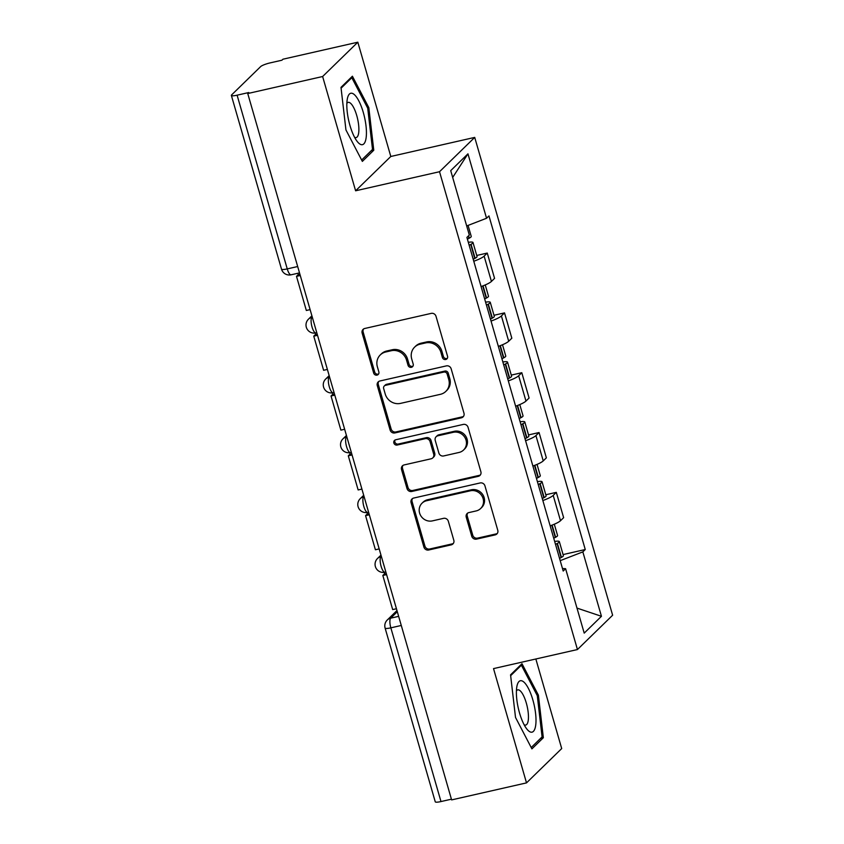 <?xml version="1.0" encoding="UTF-8"?>
<svg xmlns="http://www.w3.org/2000/svg" width="844" height="844" viewBox="0 0 844 844"><rect width="100%" height="100%" fill="white"/><g stroke="black" fill="none" stroke-linecap="round" stroke-linejoin="round"><path stroke-width="1.27" d="M445.727 359.512A2.785 2.606 -134.3 0 0 447.552 356.295L436.01 316.3A3.977 3.724 -134.3 0 0 431.231 313.377L364.745 328.485A3.977 3.724 -134.3 0 0 362.139 333.085L373.681 373.08A2.785 2.606 -134.3 0 0 378.207 374.483A2.785 2.606 -134.3 0 0 378.851 371.909L377.352 366.729A12.734 11.911 -134.3 0 1 380.285 354.923A12.734 11.911 -134.3 0 1 385.697 352.001L391.236 350.735A12.734 11.911 -134.3 0 1 406.534 360.093L408.032 365.273A2.785 2.606 -134.3 0 0 412.558 366.676A2.785 2.606 -134.3 0 0 413.201 364.102L411.703 358.922A12.734 11.911 -134.3 0 1 414.636 347.116A12.734 11.911 -134.3 0 1 420.048 344.194L425.587 342.928A12.734 11.911 -134.3 0 1 440.884 352.296L442.383 357.466A2.785 2.606 -134.3 0 0 445.727 359.512M414.636 347.116L415.659 346.114A12.734 11.911 -134.3 0 1 421.072 343.192L426.621 341.936A12.734 11.911 -134.3 0 1 441.908 351.294L443.406 356.463A2.785 2.606 -134.3 0 0 447.352 358.299M363.616 328.949A3.977 3.724 -134.3 0 0 363.163 332.082L374.704 372.077A2.785 2.606 -134.3 0 0 378.65 373.913M380.285 354.923L381.309 353.921A12.734 11.911 -134.3 0 1 386.721 350.998L392.27 349.743A12.734 11.911 -134.3 0 1 407.557 359.101L409.055 364.27A2.785 2.606 -134.3 0 0 413.001 366.106M471.733 536.204A3.977 3.724 -134.3 0 0 476.512 539.126L495.164 534.896A3.977 3.724 -134.3 0 0 497.77 530.285L484.952 485.87A3.977 3.724 -134.3 0 0 480.173 482.947L413.687 498.055A3.977 3.724 -134.3 0 0 411.081 502.655L423.899 547.07A3.977 3.724 -134.3 0 0 428.678 550.003L451.213 544.876A3.977 3.724 -134.3 0 0 453.819 540.276L448.333 521.265A3.977 3.724 -134.3 0 0 443.554 518.343L432.381 520.885A10.645 9.959 -134.3 0 1 420.671 515.568A10.645 9.959 -134.3 0 1 422.042 503.193A10.645 9.959 -134.3 0 1 426.568 500.745L470.34 490.797A10.645 9.959 -134.3 0 1 482.04 496.103A10.645 9.959 -134.3 0 1 480.669 508.489A10.645 9.959 -134.3 0 1 476.143 510.936L468.853 512.593A3.977 3.724 -134.3 0 0 466.247 517.193L471.733 536.204L472.756 535.202A3.977 3.724 -134.3 0 0 477.535 538.124L496.188 533.893A3.977 3.724 -134.3 0 0 497.316 533.419M355.609 190.797L390.804 156.478L357.824 42.2L322.63 76.519L355.609 190.797L439.524 171.722L577.444 649.542L493.529 668.606L526.508 782.884L451.624 799.901L247.746 93.536L248.769 92.534L237.101 95.182L287.245 268.898A8.113 2.49 77.2 0 0 291.096 274.806L299.514 272.897M322.63 76.519L247.746 93.536M461.373 417.822A3.977 3.724 -134.3 0 0 463.978 413.222L451.16 368.807A3.977 3.724 -134.3 0 0 446.381 365.885L379.895 380.992A3.977 3.724 -134.3 0 0 377.289 385.592L390.107 430.007A3.977 3.724 -134.3 0 0 394.887 432.94L461.373 417.822L462.406 416.83A3.977 3.724 -134.3 0 0 463.525 416.356M468.061 427.338L480.88 471.754A3.977 3.724 -134.3 0 1 478.274 476.354L411.788 491.472A3.977 3.724 -134.3 0 1 407.008 488.539L401.522 469.538A3.977 3.724 -134.3 0 1 404.128 464.928L431.094 458.798A3.977 3.724 -134.3 0 0 433.7 454.199L430.06 441.591A3.977 3.724 -134.3 0 0 425.281 438.669L397.207 445.041A2.785 2.606 -134.3 0 1 394.496 440.42A2.785 2.606 -134.3 0 1 395.688 439.777L463.282 424.416A3.977 3.724 -134.3 0 1 468.061 427.338M357.824 42.2L282.94 59.217L281.907 60.219L270.249 62.867A8.113 1.424 -16.1 0 0 260.669 66.581L231.636 94.897A8.113 1.424 -16.1 0 0 231.372 95.435A8.113 1.424 -16.1 0 0 237.101 95.182M390.804 156.478L474.718 137.403L612.628 615.223L577.444 649.542M526.508 782.884L561.703 748.565L535.845 658.995M451.424 799.184L440.99 801.557A8.113 1.424 163.9 0 1 435.251 801.8L385.107 628.084A8.113 1.424 -16.1 0 0 390.846 627.841L440.99 801.557M481.091 286.559A18.652 3.281 -16.1 0 0 491.43 281.432L484.129 256.122A18.652 3.281 163.9 0 1 473.779 261.25M484.129 256.122L487.262 253.063L476.733 255.458M491.43 281.432L494.563 278.372L487.262 253.063M494.004 315.276L504.522 312.892L501.399 315.941A18.652 3.281 163.9 0 1 491.05 321.068M498.35 346.378A18.652 3.281 -16.1 0 0 508.7 341.25L511.833 338.201L504.522 312.892M511.274 375.105L521.792 372.71L518.659 375.759A18.652 3.281 163.9 0 1 508.32 380.897M515.621 406.207A18.652 3.281 -16.1 0 0 525.97 401.069L529.093 398.02L521.792 372.71M528.534 434.924L539.063 432.539L535.929 435.588A18.652 3.281 163.9 0 1 525.58 440.716M532.891 466.025A18.652 3.281 -16.1 0 0 543.23 460.898L546.363 457.849L539.063 432.539M545.804 494.753L556.323 492.358L553.2 495.407A18.652 3.281 163.9 0 1 542.85 500.534M550.151 525.844A18.652 3.281 -16.1 0 0 560.5 520.716L563.634 517.667L556.323 492.358M560.205 560.659L582.845 551.881L601.445 616.299L584.206 633.116L565.607 568.687L563.201 571.04L466.901 237.417L469.317 235.065L450.717 170.636L467.956 153.83L486.555 218.258L466.679 225.949M582.845 551.881L585.261 549.528L488.961 215.906L486.555 218.258M439.524 171.722L474.718 137.403M373.776 150.232L368.817 107.652L352.412 76.213L340.987 87.365L345.945 129.944L362.35 161.383L373.776 150.232L371.054 150.844M543.346 737.719L538.388 695.139L521.982 663.711L510.557 674.852L515.515 717.432L531.91 748.871L543.346 737.719L540.624 738.331M563.075 554.571L585.261 549.528M565.607 568.687L562.473 568.518M467.956 153.83L452.679 177.44M576.979 608.091L601.445 616.299M367.583 107.926L368.817 107.652M537.153 695.414L538.388 695.139M378.777 381.456A3.977 3.724 -134.3 0 0 378.312 384.59L391.141 429.016A3.977 3.724 -134.3 0 0 395.92 431.938L462.406 416.83M447.183 374.124A2.785 2.606 -134.3 0 0 443.838 372.077L385.486 385.339A2.785 2.606 -134.3 0 0 383.661 388.556L385.233 394.021A12.734 11.911 -134.3 0 0 400.531 403.379L440.42 394.317A12.734 11.911 -134.3 0 0 445.832 391.384A12.734 11.911 -134.3 0 0 448.765 379.578L447.183 374.124L448.217 373.122A2.785 2.606 -134.3 0 0 444.872 371.075L443.838 372.077M384.294 385.982L385.328 384.98A2.785 2.606 -134.3 0 1 386.51 384.337L444.872 371.075M445.832 391.384L446.856 390.382A12.734 11.911 -134.3 0 0 449.789 378.576L448.765 379.578M448.217 373.122L449.789 378.576M402.999 465.403A3.977 3.724 -134.3 0 0 402.546 468.536L408.032 487.547A3.977 3.724 -134.3 0 0 412.811 490.469L479.297 475.362A3.977 3.724 -134.3 0 0 480.426 474.887M432.782 457.891L433.805 456.889A3.977 3.724 -134.3 0 0 434.723 453.196L431.084 440.589A3.977 3.724 -134.3 0 0 426.304 437.667L398.231 444.049L397.207 445.041M395.087 439.988A2.785 2.606 -134.3 0 0 398.231 444.049M459.073 452.447A10.645 9.959 -134.3 0 0 463.599 450A10.645 9.959 -134.3 0 0 464.96 437.614A10.645 9.959 -134.3 0 0 453.26 432.307L437.836 435.81A3.977 3.724 -134.3 0 0 435.23 440.42L438.869 453.028A3.977 3.724 -134.3 0 0 443.649 455.95L459.073 452.447M463.599 450L464.622 448.997A10.645 9.959 -134.3 0 0 465.993 436.612A10.645 9.959 -134.3 0 0 454.283 431.305L453.26 432.307M436.148 436.728L437.171 435.726A3.977 3.724 -134.3 0 1 438.859 434.808L454.283 431.305M467.724 513.057A3.977 3.724 -134.3 0 0 467.27 516.19L472.756 535.202M480.669 508.489L481.702 507.487A10.645 9.959 -134.3 0 0 483.063 495.111A10.645 9.959 -134.3 0 0 471.363 489.794L470.34 490.797M422.042 503.193L423.066 502.191A10.645 9.959 -134.3 0 1 427.591 499.743L471.363 489.794M412.558 498.519A3.977 3.724 -134.3 0 0 412.104 501.663L424.922 546.079A3.977 3.724 -134.3 0 0 429.702 549.001L452.236 543.874A3.977 3.724 -134.3 0 0 453.365 543.409M469.169 245.256A30.817 5.412 -16.1 0 0 470.73 244.454L471.057 244.275A10.233 1.793 -16.1 0 0 473.009 242.523A10.233 1.793 -16.1 0 0 468.325 242.333M473.21 259.256A30.817 5.412 -16.1 0 0 474.761 258.454L475.098 258.275A10.233 1.793 -16.1 0 0 477.039 256.523L473.009 242.523M468.072 225.422L471.237 236.383A10.233 1.793 163.9 0 1 469.285 238.145L468.958 238.325A30.817 5.412 163.9 0 1 467.397 239.116M310.117 309.621L306.34 310.476L296.497 276.347L300.264 275.492M299.989 274.553L297.827 275.049L296.497 276.347M347.063 100.636A26.354 8.081 77.2 0 0 357.075 141.296A26.354 8.081 77.2 0 0 366.19 137.308A26.354 8.081 77.2 0 0 359.365 101.976A26.354 8.081 77.2 0 0 347.38 98.642A26.354 8.081 77.2 0 0 347.063 100.636M354.543 137.234A18.041 5.539 77.2 0 0 356.168 137.572A18.041 5.539 77.2 0 0 358.721 132.529A18.041 5.539 77.2 0 0 355.851 112.727A18.041 5.539 77.2 0 0 348.171 102.388A18.041 5.539 77.2 0 0 346.852 103.401M341.082 88.187L351.821 77.711L367.71 108.169L372.521 149.42L361.643 160.033M350.598 77.986L351.821 77.711M516.633 688.124A26.354 8.081 77.2 0 0 526.645 728.783A26.354 8.081 77.2 0 0 535.761 724.796A26.354 8.081 77.2 0 0 528.935 689.464A26.354 8.081 77.2 0 0 516.95 686.13A26.354 8.081 77.2 0 0 516.633 688.124M524.113 724.722A18.041 5.539 77.2 0 0 525.738 725.059A18.041 5.539 77.2 0 0 528.291 720.016A18.041 5.539 77.2 0 0 525.411 700.214A18.041 5.539 77.2 0 0 517.741 689.875A18.041 5.539 77.2 0 0 516.423 690.888M510.652 675.675L521.392 665.199L537.28 695.656L542.091 736.907L531.214 747.52M520.168 665.473L521.392 665.199M486.429 305.074A30.817 5.412 -16.1 0 0 487.99 304.273L488.328 304.104A10.233 1.793 -16.1 0 0 490.269 302.342A10.233 1.793 -16.1 0 0 485.585 302.152M490.469 319.074A30.817 5.412 -16.1 0 0 492.031 318.272L492.368 318.093A10.233 1.793 -16.1 0 0 494.31 316.342L490.269 302.342M485.247 284.934L488.497 296.212A10.233 1.793 163.9 0 1 486.555 297.964L486.218 298.143A30.817 5.412 163.9 0 1 484.656 298.945M327.377 369.44L323.611 370.294L313.757 336.165L317.534 335.311M317.26 334.372L315.097 334.868L313.757 336.165M503.699 364.903A30.817 5.412 -16.1 0 0 505.261 364.102L505.598 363.922A10.233 1.793 -16.1 0 0 507.539 362.171A10.233 1.793 -16.1 0 0 502.855 361.971M507.74 378.893A30.817 5.412 -16.1 0 0 509.301 378.101L509.639 377.922A10.233 1.793 -16.1 0 0 511.58 376.16L507.539 362.171M502.507 344.753L505.767 356.031A10.233 1.793 163.9 0 1 503.826 357.782L503.488 357.962A30.817 5.412 163.9 0 1 501.927 358.763M344.647 429.269L340.881 430.123L331.027 395.994L334.794 395.129M334.53 394.201L332.367 394.686L331.027 395.994M520.97 424.722A30.817 5.412 -16.1 0 0 522.531 423.92L522.858 423.741A10.233 1.793 -16.1 0 0 524.81 421.989A10.233 1.793 -16.1 0 0 520.126 421.8M525.01 438.722A30.817 5.412 -16.1 0 0 526.572 437.92L526.899 437.741A10.233 1.793 -16.1 0 0 528.84 435.989L524.81 421.989M519.777 404.582L523.037 415.849A10.233 1.793 163.9 0 1 521.086 417.611L520.759 417.791A30.817 5.412 163.9 0 1 519.197 418.582M361.918 489.087L358.141 489.942L348.298 455.813L352.064 454.958M351.79 454.019L349.627 454.515L348.298 455.813M538.229 484.54A30.817 5.412 -16.1 0 0 539.791 483.749L540.128 483.57A10.233 1.793 -16.1 0 0 542.07 481.808A10.233 1.793 -16.1 0 0 537.385 481.618M542.27 498.54A30.817 5.412 -16.1 0 0 543.831 497.738L544.169 497.559A10.233 1.793 -16.1 0 0 546.11 495.808L542.07 481.808M537.048 464.4L540.297 475.678A10.233 1.793 163.9 0 1 538.356 477.43L538.018 477.609A30.817 5.412 163.9 0 1 536.457 478.411M379.178 548.906L375.411 549.76L365.558 515.631L369.334 514.777M369.06 513.848L366.897 514.334L365.558 515.631M555.5 544.369A30.817 5.412 -16.1 0 0 557.061 543.568L557.399 543.388A10.233 1.793 -16.1 0 0 559.34 541.637A10.233 1.793 -16.1 0 0 554.656 541.447M559.54 558.369A30.817 5.412 -16.1 0 0 561.102 557.567L561.439 557.388A10.233 1.793 -16.1 0 0 563.381 555.626L559.34 541.637M554.308 524.219L557.567 535.497A10.233 1.793 163.9 0 1 555.626 537.248L555.289 537.428A30.817 5.412 163.9 0 1 553.727 538.229M396.448 608.735L392.682 609.59L382.828 575.46L386.594 574.606M386.33 573.667L384.168 574.163L382.828 575.46M397.302 611.71L390.688 618.167A8.113 2.49 77.2 0 0 390.846 627.841L401.28 625.467M398.653 616.352L390.688 618.167A8.113 7.585 45.7 0 0 387.238 620.034A8.113 8.113 0 0 0 385.107 628.084M543.23 460.898L535.929 435.588M525.97 401.069L518.659 375.759M508.7 341.25L501.399 315.941M560.5 520.716L553.2 495.407M381.309 556.28L380.939 556.629A8.113 2.49 77.2 0 0 380.908 565.586A8.113 2.49 77.2 0 0 384.959 572.211L385.845 572.01M381.382 556.534L380.939 556.629A8.113 7.585 45.7 0 0 377.5 558.496A8.113 8.113 0 0 0 384.959 572.211M364.038 496.451L363.68 496.81A8.113 2.49 77.2 0 0 363.648 505.767A8.113 2.49 77.2 0 0 367.689 512.392L368.585 512.181M364.112 496.715L363.68 496.81A8.113 7.585 45.7 0 0 360.23 498.677A8.113 8.113 0 0 0 367.689 512.392M346.778 436.633L346.409 436.992A8.113 2.49 77.2 0 0 346.378 445.938A8.113 2.49 77.2 0 0 350.418 452.563L351.315 452.363M346.852 436.886L346.409 436.992A8.113 7.585 45.7 0 0 342.959 438.848A8.113 8.113 0 0 0 350.418 452.563M329.508 376.814L329.139 377.162A8.113 2.49 77.2 0 0 329.107 386.119A8.113 2.49 77.2 0 0 333.158 392.745L334.045 392.544M329.582 377.068L329.139 377.162A8.113 7.585 45.7 0 0 325.7 379.03A8.113 8.113 0 0 0 333.158 392.745M312.238 316.985L311.879 317.344A8.113 2.49 77.2 0 0 311.847 326.29A8.113 2.49 77.2 0 0 315.888 332.916L316.785 332.715M312.312 317.249L311.879 317.344A8.113 7.585 45.7 0 0 308.429 319.211A8.113 8.113 0 0 0 315.888 332.916M297.679 266.535L287.245 268.898A8.113 1.424 -16.1 0 1 281.506 269.152A8.113 8.113 0 0 0 291.096 274.806M441.908 351.294L440.884 352.296M426.621 341.936L425.587 342.928M421.072 343.192L420.048 344.194M409.055 364.27L408.032 365.273M407.557 359.101L406.534 360.093M392.27 349.743L391.236 350.735M386.721 350.998L385.697 352.001M374.704 372.077L373.681 373.08M363.163 332.082L362.139 333.085M443.406 356.463L442.383 357.466M395.92 431.938L394.887 432.94M391.141 429.016L390.107 430.007M378.312 384.59L377.289 385.592M386.51 384.337L385.486 385.339M479.297 475.362L478.274 476.354M412.811 490.469L411.788 491.472M408.032 487.547L407.008 488.539M402.546 468.536L401.522 469.538M434.723 453.196L433.7 454.199M431.084 440.589L430.06 441.591M426.304 437.667L425.281 438.669M438.859 434.808L437.836 435.81M467.27 516.19L466.247 517.193M427.591 499.743L426.568 500.745M452.236 543.874L451.213 544.876M429.702 549.001L428.678 550.003M424.922 546.079L423.899 547.07M412.104 501.663L411.081 502.655M496.188 533.893L495.164 534.896M477.535 538.124L476.512 539.126M475.098 258.275L471.057 244.275M469.285 238.145L468.599 235.761M468.958 238.325L468.304 236.056M474.761 258.454L470.73 244.454M492.368 318.093L488.328 304.104M486.555 297.964L483.053 285.821M486.218 298.143L482.705 285.958M492.031 318.272L487.99 304.273M509.639 377.922L505.598 363.922M503.826 357.782L500.323 345.65M503.488 357.962L499.975 345.787M509.301 378.101L505.261 364.102M526.899 437.741L522.858 423.741M521.086 417.611L517.583 405.468M520.759 417.791L517.235 405.605M526.572 437.92L522.531 423.92M544.169 497.559L540.128 483.57M538.356 477.43L534.853 465.297M538.018 477.609L534.505 465.424M543.831 497.738L539.791 483.749M561.439 557.388L557.399 543.388M555.626 537.248L552.124 525.116M555.289 537.428L551.776 525.253M561.102 557.567L557.061 543.568M311.9 315.825L308.429 319.211M329.171 375.643L325.7 379.03M346.441 435.462L342.959 438.848M363.701 495.291L360.23 498.677M380.971 555.109L377.5 558.496M387.238 620.034L396.975 610.539M281.506 269.152L231.372 95.435M297.911 273.256L298.386 274.912M315.171 333.053L315.656 334.741M332.441 392.871L332.926 394.559M349.701 452.69L350.186 454.388M366.971 512.519L367.457 514.207M384.242 572.337L384.727 574.025"/></g></svg>
